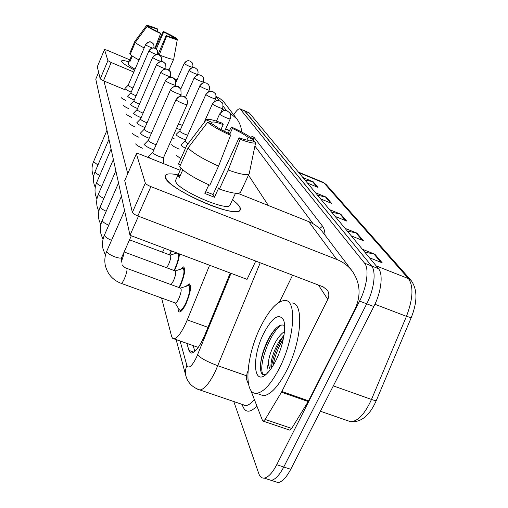 <?xml version="1.0" encoding="UTF-8"?>
<svg xmlns="http://www.w3.org/2000/svg" width="508" height="508" viewBox="0 0 508 508"><rect width="100%" height="100%" fill="white"/><g stroke="black" fill="none" stroke-linecap="round" stroke-linejoin="round"><path stroke-width="0.76" d="M171.545 250.933L169.786 254.94M175.603 253.435L176.2 252.686M179.4 253.892C179.229 257.969 177.832 262.992 175.209 268.961L174.403 270.637M180.6 269.189L183.54 266.884C185.757 268.827 184.721 275.044 180.429 285.54L179.375 287.68M186.017 286.309L189.179 283.832C191.668 285.871 190.646 292.449 186.106 303.574C183.534 308.921 181.356 311.721 179.578 311.988C178.499 311.925 178.016 310.553 178.137 307.886M161.576 298.005L171.685 336.683L172.529 338.245L174.003 338.842C177.794 337.966 182.213 331.654 187.261 319.907L209.601 265.259M233.712 114.802C236.461 110.465 238.576 108.471 240.055 108.839L244.919 111.055L371.532 265.919C376.358 271.209 374.148 289.541 366.719 303.816L283.756 467.004C279.438 475.209 275.241 479.654 271.164 480.346L267.735 479.241M244.488 110.712L249.288 112.903L378.485 268.662C383.4 273.977 381.267 292.303 373.825 306.534L290.747 469.297C286.423 477.482 282.194 481.908 278.073 482.575L274.593 481.451M362.388 249.257L374.879 254.222L382.181 262.795L369.437 257.753M315.544 192.78L326.307 197.174L331.565 203.352L320.618 198.895M302.908 177.552L313.195 181.781L317.964 187.376L307.505 183.09M345.034 228.333L356.889 233.096L363.398 240.735L351.314 235.903M329.514 209.62L340.792 214.192L346.627 221.044L335.14 216.402M331.66 212.211L340.792 214.192M347.281 231.045L356.889 233.096M304.883 179.927L313.195 181.781M317.602 195.256L326.307 197.174M364.744 252.095L374.879 254.222M240.055 108.839L364.554 263.169C369.284 268.434 366.998 286.772 359.575 301.085L276.733 464.706C272.421 472.929 268.256 477.399 264.23 478.104C261.741 478.326 259.918 476.809 258.756 473.539L233.788 401.53M244.424 110.687L371.532 265.919C376.358 271.209 374.148 289.541 366.719 303.816L283.756 467.004C279.438 475.209 275.241 479.654 271.164 480.346L278.073 482.575M186.849 343.37L189.274 351.453L190.367 352.768L191.579 353.085C195.561 352.26 200.05 346.056 205.061 334.461L230.257 273.037M194.869 351.365L193.129 345.586M145.625 44.571L128.175 85.217L124.917 88.494C125.52 89.37 127.597 90.576 131.153 92.119L131.197 92.138M128.156 85.255L128.162 85.344C128.6 85.973 130.105 86.843 132.671 87.954L132.944 88.068M130.924 92.767L127.565 96.158C128.194 97.092 130.353 98.355 134.029 99.943L134.252 100.038M130.943 92.754L130.924 92.901C131.388 93.567 132.95 94.475 135.598 95.625L136.074 95.815M133.896 100.87L130.404 104.388C131.07 105.385 133.312 106.705 137.122 108.35L137.554 108.522M133.915 100.851L133.89 101.016C134.379 101.727 135.998 102.679 138.748 103.867L139.446 104.14M137.09 109.588L133.464 113.252C134.169 114.319 136.5 115.703 140.456 117.405L141.122 117.672M137.116 109.563L137.084 109.753C137.605 110.515 139.287 111.512 142.145 112.744L143.097 113.113M164.516 248.285L162.516 252.209M171.209 250.806L169.418 254.8M140.538 118.999L136.766 122.822C137.516 123.971 139.941 125.425 144.056 127.184L144.996 127.552M140.57 118.974L140.532 119.189C141.084 120.009 142.837 121.056 145.809 122.326L147.066 122.809M176.562 128.257L180.27 129.775M178.511 123.869L182.251 125.324M179.775 130.931L176.054 134.417C176.289 135.452 178.714 136.976 183.331 138.989L185.604 139.827M199.854 85.744C202.178 83.35 203.765 82.334 204.616 82.696L206.445 83.064L208.661 84.773L206.642 83.185C203.695 82.264 201.441 83.172 199.892 85.903L179.756 131.185C180.391 132.01 182.137 133.039 184.995 134.271L187.681 135.179M279.603 367.792C271.266 383.915 263.557 392.424 256.483 393.306C243.034 394.646 246.259 355.244 260.617 326.79C269.278 309.562 277.444 300.78 285.102 300.45C297.066 300.012 294.608 338.423 279.603 367.792M291.909 302.997C304.044 302.641 301.809 341.052 286.779 370.338C278.422 386.423 270.656 394.881 263.481 395.726L259.156 394.233M284.036 335.064L278.714 342.113C273.691 351.085 271.094 359.023 270.91 365.925L271.139 368.554M284.461 331.54C281.451 333.565 278.644 336.772 276.041 341.147C271.259 349.644 268.656 357.321 268.224 364.173C266.783 369.024 266.56 371.945 267.57 372.942M263.69 333.426C272.313 317.284 278.924 312.807 283.515 319.989C286.588 327.082 283.166 346.012 276.06 360.134C273.171 365.938 270.18 370.364 267.1 373.412C253.225 387.655 251.435 357.245 263.69 333.426M284.582 325.533C280.867 323.755 276.447 326.6 271.323 334.061L269.361 337.274C263.487 348.298 260.509 358.362 260.433 367.468C260.515 371.018 261.245 373.355 262.617 374.466L265.697 374.663M270.224 369.818L268.224 364.173M283.362 338.855C278.168 347.447 274.745 356.343 273.101 365.55M281.28 325.037C267.894 334.493 257.023 371.107 263.849 374.86M283.972 335.515L282.391 337.826C276.181 348.075 272.51 358.197 271.386 368.205M275.749 328.562L272.402 332.988C265.557 343.002 259.994 359.766 260.477 368.046L260.509 368.979M121.564 61.443C121.247 60.173 123.711 60.293 128.949 61.805C124.39 60.484 121.92 60.223 121.533 61.03L121.983 62.097C123.654 63.945 127.87 66.618 134.639 70.117C126.797 66.046 122.441 63.157 121.564 61.443M241.649 132.01C241.325 127.152 239.713 122.777 236.811 118.891L223.577 101.67L220.478 98.939L216.154 96.45M236.811 118.891L229.254 112.363M177 79.851L174.25 78.689M170.904 77.267L170.402 77.057M129.8 59.849L107.271 50.298L104.515 49.524L97.326 66.707M107.906 60.642L111.176 62.503L103.454 80.797L100.216 78.905L107.906 60.642L104.521 49.562M225.165 110.496L222.263 109.271M133.814 72.034L111.176 62.503M100.216 78.905L97.295 66.789M103.454 80.797L124.422 89.51M165.341 177.54C164.332 173.819 168.567 172.942 178.054 174.904C170.834 173.374 166.592 173.558 165.335 175.457L165.341 177.54L168.034 181.286C177.489 191.846 216.7 210.134 232.581 211.385C239.312 212.02 241.732 210.572 239.846 207.035L240.049 210.293C236.207 219.075 167.723 189.141 165.341 177.54M232.467 199.771C236.207 202.59 238.671 205.01 239.846 207.035C238.671 205.01 236.207 202.59 232.467 199.771M281.47 392.227L281.857 391.516L308.597 400.837L308.204 401.542L281.47 392.227L265.17 419.449L263.315 421.183L262.503 420.529L250.692 390.017M248.615 384.664L246.259 378.574L247.047 373.317L247.98 371.056M308.597 400.837L354.768 309.626C361.251 295.732 360.375 282.842 352.139 270.954C348.183 265.792 343.059 261.963 336.779 259.455L150.882 186.607L137.852 215.976L323.183 286.874L327.457 290.303C329.165 293.141 329.267 296.17 327.781 299.383L281.857 391.516M308.204 401.542L291.681 428.441L289.77 430.143L289.236 429.959M352.139 270.954L322.771 232.232C319.138 227.501 314.471 223.971 308.756 221.647L237.801 193.3M180.137 170.269L140.602 154.476C138.201 153.556 136.804 153.302 136.417 153.708L124.733 180.619L136.417 153.708M137.852 215.976C134.76 214.7 132.937 213.5 132.391 212.382L145.339 183.09L136.411 153.892M145.339 183.09C145.929 184.131 147.777 185.306 150.882 186.607M132.391 212.382L124.733 180.619M292.589 275.171L279.559 301.93M138.525 137.096C134.944 135.465 132.867 134.137 132.309 133.121L132.302 133.102M134.918 126.848C131.591 125.311 129.68 124.092 129.184 123.184L129.178 123.165M131.591 117.373C128.499 115.919 126.727 114.789 126.289 113.97L126.282 113.957M123.596 105.416L123.596 105.404C123.996 106.153 125.635 107.207 128.524 108.572M142.462 148.203C138.582 146.469 136.328 145.034 135.693 143.891L135.687 143.872M121.094 97.447L121.088 97.434C121.45 98.12 122.98 99.098 125.679 100.387M255.753 261.08L247.04 279.356L129.991 235.287L95.771 79.14L98.628 72.333M127.711 173.622L103.943 81.007M174.149 138.722L172.282 137.903M179.216 149.123C175.108 147.403 172.593 145.917 171.672 144.666M180.81 158.623L176.53 155.556M129.991 235.287L138.462 216.211M150.012 27.578L150.241 27.045C151.124 26.962 153.657 27.762 157.836 29.445L156.997 31.407M156.324 49.028L163.671 31.985L173.012 36.951L172.644 37.795M132.328 56.058L130.086 61.309L129.565 60.35L131.623 55.562M135.052 69.139C130.899 66.84 128.581 65.195 128.092 64.198L129.565 60.35M138.989 59.944C134.429 57.531 131.496 55.67 130.2 54.362L135.261 42.462L147.155 26.34L160.249 32.963L160.642 33.534L154.902 48.216M163.671 31.985L163.278 31.433L155.264 48.362M166.211 35.554C170.453 37.249 172.955 38.03 173.717 37.89L177.324 39.459L173.749 59.011C172.866 59.773 168.04 58.407 159.283 54.908L166.624 36.132L166.211 35.554L158.013 54.521M144.132 47.936C139.548 45.536 136.589 43.713 135.261 42.462M176.498 39.097L176.6 38.513L173.012 36.951M163.278 31.433C169.805 34.442 174.244 36.798 176.6 38.513M177.324 39.459C176.549 39.827 172.987 38.716 166.624 36.132M160.642 33.534C153.88 30.416 149.384 28.016 147.155 26.34M150.241 27.045L146.596 25.457L134.779 41.497L129.743 53.327L130.499 53.651M146.596 25.457C147.606 25.203 151.232 26.352 157.461 28.905L157.836 29.445M130.404 60.566L129.635 60.236M211.353 123.749L212.001 122.314C212.979 121.476 216.713 122.231 223.196 124.581L220.967 129.489M229.781 134.169L232.41 128.422C239.541 131.75 244.786 134.728 248.145 137.357L246.888 140.075M182.778 169.875L179.273 177.679L178.092 174.873L181.032 168.319M230.175 204.718L229.908 205.296C227.184 211.684 177.883 190.221 175.768 181.667L175.749 180.042L181.019 168.307M208.851 184.804L204.883 193.491L214.44 197.275L218.77 187.846L219.418 189.059L228.181 170.015L240.176 139.319L239.071 137.77L213.03 194.488L205.702 191.687M240.735 191.776L240.436 192.411C238.252 194.291 231.248 193.173 219.418 189.059M209.817 185.23C194.627 178.384 184.563 172.237 179.616 166.789L188.062 147.955L207.664 122.218L213.519 124.651C216.751 127.273 222.091 130.327 229.54 133.814L230.588 135.344L218.554 166.122L209.817 185.23M249.333 173.12L249.053 173.901C246.964 175.552 240.011 174.257 228.181 170.015M218.554 166.122C203.308 159.226 193.142 153.175 188.062 147.955M253.498 141.268L253.822 139.713L248.145 137.357M232.41 128.422L231.394 126.994L228.13 133.153M231.394 126.994C241.827 131.775 249.301 136.017 253.822 139.713M239.071 137.77C245.3 139.992 248.907 140.722 249.892 139.96L255.708 142.189L255.505 143.167M249.225 173.647L255.638 142.532C254.521 143.764 249.371 142.697 240.176 139.319M230.588 135.344C219.532 130.264 211.887 125.889 207.664 122.218M212.001 122.314L206.197 119.894L186.785 145.409L178.422 164.078L180.467 164.897M178.422 164.078L186.836 145.174M186.785 145.409L206.235 119.786M206.197 119.894L206.381 119.596C208.058 118.65 213.341 119.844 222.225 123.171L223.196 124.581M180.162 175.698L178.092 174.873M214.44 197.275L213.03 194.488M129.521 239.827L170.269 255.118C171.291 256.089 170.726 259.207 168.573 264.471L166.688 267.773M178.543 253.568C179.07 256.724 177.902 261.664 175.025 268.389L173.996 270.485M144.278 129.197L140.348 133.185C141.135 134.423 143.675 135.96 147.955 137.789L149.219 138.271M144.316 129.159L144.272 129.407C144.85 130.289 146.685 131.394 149.777 132.715L151.39 133.312M124.13 251.962L175.184 270.923C176.327 271.945 175.768 275.234 173.495 280.791L171.12 284.645M175.165 270.923L182.975 268.459C184.931 270.173 184.017 275.66 180.232 284.918L178.924 287.515M148.342 140.278L144.234 144.45C145.078 145.79 147.733 147.409 152.197 149.308L153.841 149.923M148.387 140.233L148.33 140.519C148.952 141.472 150.87 142.634 154.095 144.005L156.134 144.736M126.809 268.37L180.511 288.099C181.8 289.16 181.248 292.64 178.841 298.539C177.483 301.384 176.333 302.882 175.406 303.022L175.076 302.901M180.511 288.099L188.601 285.483C190.798 287.28 189.897 293.084 185.89 302.895C183.617 307.613 181.699 310.09 180.13 310.325L179.159 309.543M163.024 163.43L163.627 162.979L163.709 157.22M152.775 152.356L148.476 156.407L149.797 158.147M152.832 152.298L152.762 152.635C153.422 153.67 155.435 154.902 158.801 156.331C161.595 157.404 163.22 157.715 163.684 157.27L163.709 157.156M184.982 141.275L187.935 143.656M184.937 141.319L181.102 144.894C181.007 145.542 182.455 146.66 185.458 148.247M207.982 327.349L187.261 319.907M298.837 172.644L324.06 183.039L326.123 184.487L411.086 280.416L408.47 278.619L324.06 183.039L322.732 182.124L298.374 172.079M411.207 317.671L406.464 316.351C413.042 298.939 413.709 286.366 408.47 278.619L376.187 265.887M376.466 400.158L376.352 400.431C375.761 400.698 374.142 400.374 371.488 399.447L406.464 316.351L374.929 304.267M347.478 420.63L350.603 421.716C357.899 421.418 364.858 413.995 371.488 399.447L333.324 385.883M290.747 469.297L276.733 464.706M249.288 112.903L240.544 109.201M378.485 268.662L364.554 263.169M373.825 306.534L359.575 301.085M345.554 220.612L339.865 213.912M330.543 202.94L325.418 196.907M316.986 186.976L312.35 181.521M362.267 240.284L355.911 232.804M380.987 262.325L373.844 253.917M180.092 340.989L186.804 365.239C188.551 369.113 191.719 366.598 196.323 357.702L231.013 273.323M260.229 262.795L215.329 371.437C209.537 383.083 204.406 389.261 199.93 389.979L197.58 389.204M246.304 375.698L217.856 365.747C207.537 361.899 200.774 358.28 197.561 354.882M256.921 406.108C250.171 412.814 245.466 412.864 242.799 406.26L242.119 404.374M250.393 137.154L252.54 136.538L254.127 137.433L322.529 226.174C323.996 228.098 324.841 231.127 325.063 235.255M225.565 129.127L229.413 130.727M242.894 404.641L245.618 405.568C248.177 405.479 251.098 403.479 254.387 399.574M248.476 175.146L268.389 205.518M313.144 223.774L254.908 146.05M319.596 228.651L322.529 226.174M252.832 138.906L254.127 137.433M242.799 406.26L243.186 404.857M186.144 376.752L185.464 374.104L185.337 370.669L186.804 365.239M193.859 352.171L188.893 350.425M145.567 44.698C146.92 42.247 148.92 41.446 151.575 42.285L153.753 44.26L151.619 42.285L150.514 41.935C149.828 41.288 148.171 42.183 145.555 44.621L145.567 44.698C146.653 45.625 148.888 46.736 152.273 48.031M93.656 176.752L92.634 173.844C91.599 169.653 91.904 165.595 93.548 161.671L97.936 165.024M184.22 63.589C185.598 61.131 187.617 60.325 190.265 61.157L192.081 62.598L190.081 61.055L188.493 60.731C187.731 60.395 186.296 61.309 184.188 63.481L184.22 63.589C187.217 65.545 190.017 66.777 192.615 67.291L192.475 67.608M148.984 50.857C150.387 48.33 152.457 47.498 155.207 48.362L157.461 50.406L155.251 48.355C154.299 48.984 154.73 45.403 148.971 50.775L148.984 50.857C150.355 51.981 152.832 53.188 156.42 54.489M95.244 187.528L94.05 184.144C93.04 179.87 93.37 175.743 95.053 171.748L95.059 172.066C95.504 172.98 97.072 174.079 99.765 175.355M152.654 57.487C154.108 54.864 156.261 54 159.106 54.896L161.442 57.004L159.163 54.889C158.147 55.518 158.559 51.841 152.641 57.391L152.654 57.487C154.673 59.004 157.499 60.325 161.144 61.455M96.958 199.092L95.574 195.193C94.583 190.83 94.945 186.62 96.66 182.556L96.672 182.905C97.161 183.915 98.85 185.096 101.74 186.442M156.61 64.624C158.128 61.906 160.357 61.004 163.316 61.932L165.735 64.116L163.379 61.925C162.35 62.567 162.7 58.769 156.591 64.516L156.61 64.624C156.94 65.551 165.951 69.488 165.964 68.713L165.824 69.037M98.806 211.544L97.212 207.067C96.241 202.616 96.634 198.323 98.4 194.177L98.406 194.564C98.946 195.682 100.768 196.952 103.88 198.38M170.174 71.469C168.726 69.888 167.862 69.196 167.576 69.38L165.652 69.037C164.675 68.732 163.081 69.793 160.865 72.219L160.89 72.339C161.252 73.343 170.567 77.413 170.605 76.581L170.313 77.26M160.89 72.339C162.465 69.513 164.789 68.58 167.862 69.539L170.371 71.799L170.605 76.581M100.819 224.987L98.984 219.875C98.031 215.322 98.463 210.934 100.267 206.699L100.273 207.137C100.876 208.382 102.851 209.753 106.21 211.258M189.065 70.485C190.5 67.945 192.583 67.107 195.326 67.97L197.206 69.45L195.148 67.862L193.459 67.52C192.678 67.183 191.199 68.129 189.033 70.364L189.065 70.485C189.522 71.368 197.707 74.974 197.752 74.32L197.453 74.993M194.278 77.902C195.764 75.273 197.929 74.403 200.774 75.292L202.717 76.822L200.628 75.197L199.384 74.86C198.501 74.358 196.786 75.324 194.24 77.762L194.278 77.902C194.774 78.848 203.206 82.569 203.276 81.877L202.775 83.007M199.892 85.903C200.438 86.919 209.137 90.754 209.239 90.018L208.464 91.745M226.517 110.7L223.171 106.185M219.062 100.641L216.154 96.723M336.779 259.455L308.756 221.647M327.781 299.383L318.465 285.071M265.17 419.449L291.681 428.441M165.525 80.702C167.17 77.762 169.589 76.791 172.79 77.781L175.4 80.131C173.78 78.2 172.834 77.368 172.555 77.641L170.498 77.254C169.558 76.911 167.894 78.016 165.5 80.562L165.525 80.702C165.925 81.794 175.571 85.998 175.641 85.115L175.146 86.233M103.016 239.535L100.895 233.724C99.968 229.064 100.432 224.568 102.292 220.243L102.292 220.732C102.965 222.123 105.118 223.609 108.75 225.196M170.567 89.802C172.288 86.741 174.816 85.725 178.149 86.754L180.867 89.192C179.222 87.205 178.232 86.341 177.908 86.601L175.73 86.201C174.752 85.852 173.018 86.995 170.542 89.643L170.567 89.802C171.012 90.989 181 95.345 181.115 94.399L180.372 96.076M105.416 255.34L102.978 248.742C102.07 243.967 102.572 239.357 104.489 234.931L104.483 235.483C105.245 237.046 107.594 238.665 111.538 240.335M123.838 252.628C123.742 254.813 122.892 257.791 121.291 261.55L121.114 261.944M176.073 99.739C177.876 96.539 180.518 95.479 183.998 96.545L186.842 99.085C185.141 97.028 184.112 96.126 183.756 96.38L181.477 95.961C180.423 95.606 178.606 96.799 176.041 99.549L176.073 99.739C176.562 101.035 186.925 105.543 187.084 104.534L163.684 157.27M122.276 264.916C124.174 267.081 125.603 268.199 126.562 268.281L126.968 268.662C127.222 270.681 126.371 274.028 124.409 278.708C123.076 281.616 122.015 283.172 121.241 283.375L120.974 283.28M175.406 303.022L121.241 283.375C112.7 280.111 107.366 274.015 105.239 265.093C104.356 260.185 104.902 255.461 106.883 250.908L106.871 251.543C107.455 254.66 120.955 259.982 121.717 257.404L131.318 235.782M205.969 94.552C207.588 91.713 209.925 90.773 212.992 91.719L215.087 93.364L212.973 91.669L210.972 91.205C210.115 90.761 208.432 91.815 205.924 94.367L205.969 94.552C206.559 95.65 215.538 99.606 215.678 98.831L214.547 101.346M212.56 103.937C214.249 100.984 216.687 100 219.881 100.984L222.059 102.686L219.869 100.927L217.735 100.444C216.846 99.987 215.1 101.086 212.509 103.727L212.56 103.937C213.208 105.124 222.479 109.214 222.663 108.388L220.999 112.071M219.735 114.148C221.507 111.074 224.053 110.046 227.374 111.062L229.648 112.833L227.381 111.011L225.165 110.496C224.225 110.02 222.396 111.157 219.678 113.906L219.735 114.148C220.447 115.443 230.029 119.672 230.27 118.796L230.289 118.758M183.54 266.884L184.01 267.056M189.179 283.832L189.757 284.048M198.26 347.396L174.003 338.842M411.086 280.416C417.532 289.401 417.557 301.86 411.156 317.798L376.352 400.431C369.729 415.493 361.144 422.593 350.603 421.716L320.389 411.232M323.018 182.239L326.123 184.487M264.23 478.104L271.164 480.346M225.692 128.854L229.559 130.461M176.117 339.585L185.585 374.777C187.363 382.321 192.145 387.388 199.93 389.979L245.618 405.568C245.897 406.203 245.256 405.987 243.7 404.914M93.548 161.671L106.978 130.283M154.114 48L153.753 44.26M184.188 63.481L176.047 82.029M192.615 67.291L192.996 65.024L192.081 62.598M95.053 171.748L108.96 139.338M148.971 50.775L130.918 92.799M157.759 54.483L157.461 50.406M96.66 182.556L111.093 149.054M152.641 57.391L133.883 100.895M161.671 61.43L161.442 57.004M98.4 194.177L113.379 159.506M156.591 64.516L137.077 109.62M165.964 68.713L165.735 64.116M100.267 206.699L115.856 170.783M160.865 72.219L140.526 119.037M189.033 70.364L180.791 89.059M197.752 74.32L198.152 71.965L197.206 69.45M194.24 77.762L185.522 97.46M203.276 81.877C203.689 78.708 203.505 77.025 202.717 76.822M209.239 90.018L209.671 87.382L208.661 84.773M256.483 393.306L263.481 395.726M271.323 334.061L272.402 332.988M260.433 367.468L260.477 368.046M282.391 337.826L279.756 340.443M271.062 368.16L270.91 365.925M104.515 49.524L97.295 66.751M263.315 421.183L289.77 430.143M173.749 59.011L168.91 70.117M235.502 193.243L229.908 205.296M249.053 173.901L240.436 192.411M170.244 255.111L177.019 252.99M102.292 220.243L118.529 182.988M165.5 80.562L144.266 129.229M175.641 85.115L175.4 80.131M183.394 268.611L184.741 269.119M104.489 234.931L121.431 196.234M170.542 89.643L148.323 140.31M181.115 94.399L180.867 89.192M175.044 302.889L179.451 310.013M180.13 310.325L181.553 310.839M163.398 163.582L163.589 163.151M121.717 257.404L121.177 262.299M189.116 285.667L190.557 286.201M106.883 250.908L124.593 210.661M176.041 99.549L152.756 152.394M187.084 104.534L187.611 101.949L186.842 99.085M205.924 94.367L184.931 141.338M215.678 98.831C216.135 95.409 215.938 93.586 215.087 93.364M212.509 103.727L203.949 122.771M222.663 108.388C223.152 104.819 222.949 102.921 222.059 102.686M229.648 112.833C230.937 114.795 231.14 116.776 230.27 118.796L224.536 131.388M219.678 113.906L216.421 121.12"/></g></svg>
